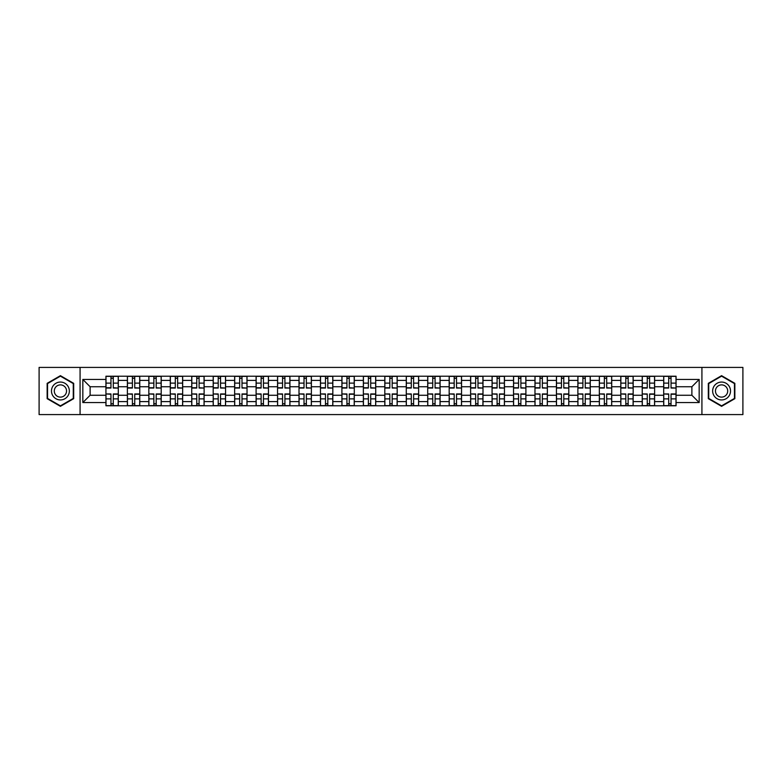 <?xml version="1.0" encoding="UTF-8"?>
<svg xmlns="http://www.w3.org/2000/svg" width="782" height="782" viewBox="0 0 782 782"><rect width="100%" height="100%" fill="white"/><g stroke="black" fill="none" stroke-linecap="round" stroke-linejoin="round"><path stroke-width="1.17" d="M701.923 414.587L742.9 414.587L742.9 367.413L39.1 367.413L39.1 414.587L701.923 414.587L701.923 367.413M127.388 405.78L127.388 380.414L118.307 380.414L118.307 405.78M118.307 380.414L118.307 376.22M127.388 380.414L127.388 376.22M139.763 376.22L139.763 405.78M148.834 405.78L148.834 376.22M161.209 376.22L161.209 405.78M170.29 405.78L170.29 376.22M182.665 376.22L182.665 405.78M191.737 405.78L191.737 376.22M204.122 376.22L204.122 405.78M213.193 405.78L213.193 376.22M225.568 376.22L225.568 405.78M234.649 405.78L234.649 376.22M247.024 376.22L247.024 405.78M256.095 405.78L256.095 376.22M268.47 376.22L268.47 405.78M277.551 405.78L277.551 376.22M289.927 376.22L289.927 405.78M299.007 405.78L299.007 376.22M311.383 376.22L311.383 405.78M320.454 405.78L320.454 376.22M332.829 376.22L332.829 405.78M341.91 405.78L341.91 376.22M354.285 376.22L354.285 405.78M363.356 405.78L363.356 376.22M375.731 376.22L375.731 405.78M384.812 405.78L384.812 376.22M397.188 376.22L397.188 405.78M406.269 405.78L406.269 376.22M418.644 376.22L418.644 405.78M427.715 405.78L427.715 376.22M440.09 376.22L440.09 405.78M449.171 405.78L449.171 376.22M461.546 376.22L461.546 405.78M470.617 405.78L470.617 376.22M482.993 376.22L482.993 405.78M492.073 405.78L492.073 376.22M504.449 376.22L504.449 405.78M513.53 405.78L513.53 376.22M525.905 376.22L525.905 405.78M534.976 405.78L534.976 376.22M547.351 376.22L547.351 405.78M556.432 405.78L556.432 376.22M568.807 376.22L568.807 405.78M577.878 405.78L577.878 376.22M590.263 376.22L590.263 405.78M599.335 405.78L599.335 376.22M611.71 376.22L611.71 405.78M620.791 405.78L620.791 376.22M633.166 376.22L633.166 405.78M642.237 405.78L642.237 376.22M654.612 376.22L654.612 405.78M663.693 405.78L663.693 376.22M663.693 395.262L654.612 395.262M642.237 395.262L633.166 395.262M620.791 395.262L611.71 395.262M599.335 395.262L590.263 395.262M577.878 395.262L568.807 395.262M556.432 395.262L547.351 395.262M534.976 395.262L525.905 395.262M513.53 395.262L504.449 395.262M492.073 395.262L482.993 395.262M470.617 395.262L461.546 395.262M449.171 395.262L440.09 395.262M427.715 395.262L418.644 395.262M406.269 395.262L397.188 395.262M384.812 395.262L375.731 395.262M363.356 395.262L354.285 395.262M341.91 395.262L332.829 395.262M320.454 395.262L311.383 395.262M299.007 395.262L289.927 395.262M277.551 395.262L268.47 395.262M256.095 395.262L247.024 395.262M234.649 395.262L225.568 395.262M213.193 395.262L204.122 395.262M191.737 395.262L182.665 395.262M170.29 395.262L161.209 395.262M148.834 395.262L139.763 395.262M127.388 395.262L118.307 395.262M663.693 386.738L654.612 386.738M642.237 386.738L633.166 386.738M620.791 386.738L611.71 386.738M599.335 386.738L590.263 386.738M577.878 386.738L568.807 386.738M556.432 386.738L547.351 386.738M534.976 386.738L525.905 386.738M513.53 386.738L504.449 386.738M492.073 386.738L482.993 386.738M470.617 386.738L461.546 386.738M449.171 386.738L440.09 386.738M427.715 386.738L418.644 386.738M406.269 386.738L397.188 386.738M384.812 386.738L375.731 386.738M363.356 386.738L354.285 386.738M341.91 386.738L332.829 386.738M320.454 386.738L311.383 386.738M299.007 386.738L289.927 386.738M277.551 386.738L268.47 386.738M256.095 386.738L247.024 386.738M234.649 386.738L225.568 386.738M213.193 386.738L204.122 386.738M191.737 386.738L182.665 386.738M170.29 386.738L161.209 386.738M148.834 386.738L139.763 386.738M127.388 386.738L118.307 386.738M90.116 395.262L105.932 395.262L105.932 386.738L90.116 386.738L90.116 395.262L82.833 402.554L82.833 379.446L105.932 379.446L105.932 386.738M676.068 386.738L676.068 395.262L691.884 395.262L691.884 386.738L676.068 386.738L676.068 376.22L105.932 376.22L105.932 379.446M676.068 379.446L699.167 379.446L699.167 402.554L676.068 402.554L676.068 395.262M105.932 395.262L105.932 405.78L676.068 405.78L676.068 402.554M105.932 402.554L82.833 402.554M80.077 414.587L80.077 367.413M73.684 383.336L60.419 375.673L47.145 383.336L47.145 398.664L60.419 406.327L73.684 398.664L73.684 383.336M734.855 383.336L721.581 375.673L708.316 383.336L708.316 398.664L721.581 406.327L734.855 398.664L734.855 383.336M113.292 403.717L110.956 403.717M110.956 378.283L113.292 378.283M134.739 403.717L132.402 403.717M132.402 378.283L134.739 378.283M156.195 403.717L153.859 403.717M153.859 378.283L156.195 378.283M177.651 403.717L175.305 403.717M175.305 378.283L177.651 378.283M199.097 403.717L196.761 403.717M196.761 378.283L199.097 378.283M220.553 403.717L218.217 403.717M218.217 378.283L220.553 378.283M242 403.717L239.663 403.717M239.663 378.283L242 378.283M263.456 403.717L261.12 403.717M261.12 378.283L263.456 378.283M284.912 403.717L282.566 403.717M282.566 378.283L284.912 378.283M306.358 403.717L304.022 403.717M304.022 378.283L306.358 378.283M327.814 403.717L325.478 403.717M325.478 378.283L327.814 378.283M349.261 403.717L346.925 403.717M346.925 378.283L349.261 378.283M370.717 403.717L368.381 403.717M368.381 378.283L370.717 378.283M392.173 403.717L389.827 403.717M389.827 378.283L392.173 378.283M413.619 403.717L411.283 403.717M411.283 378.283L413.619 378.283M435.075 403.717L432.739 403.717M432.739 378.283L435.075 378.283M456.522 403.717L454.186 403.717M454.186 378.283L456.522 378.283M477.978 403.717L475.642 403.717M475.642 378.283L477.978 378.283M499.434 403.717L497.088 403.717M497.088 378.283L499.434 378.283M520.88 403.717L518.544 403.717M518.544 378.283L520.88 378.283M542.337 403.717L540 403.717M540 378.283L542.337 378.283M563.783 403.717L561.447 403.717M561.447 378.283L563.783 378.283M585.239 403.717L582.903 403.717M582.903 378.283L585.239 378.283M606.695 403.717L604.349 403.717M604.349 378.283L606.695 378.283M628.142 403.717L625.805 403.717M625.805 378.283L628.142 378.283M649.598 403.717L647.261 403.717M647.261 378.283L649.598 378.283M671.044 403.717L668.708 403.717M668.708 378.283L671.044 378.283M82.833 379.446L90.116 386.738M691.884 395.262L699.167 402.554M691.884 386.738L699.167 379.446M113.292 387.755L118.238 388.048L113.292 388.048L113.292 376.357L118.238 376.357L115.492 376.357M118.238 387.755L118.238 376.357M110.956 378.146L113.292 378.146M115.286 376.357L106 376.357L106 388.048L110.956 388.048L110.956 376.357L108.962 376.357M110.956 394.245L106 393.952L110.956 393.952L110.956 405.643L106 405.643L108.747 405.643M106 394.245L106 405.643M113.292 403.854L110.956 403.854M108.962 405.643L118.238 405.643L118.238 393.952L113.292 393.952L113.292 405.643L115.286 405.643M134.739 387.755L139.695 388.048L134.739 388.048L134.739 376.357L139.695 376.357L136.938 376.357M139.695 387.755L139.695 376.357M132.402 378.146L134.739 378.146M136.733 376.357L127.456 376.357L127.456 388.048L132.402 388.048L132.402 376.357L130.408 376.357M156.195 387.755L161.141 388.048L156.195 388.048L156.195 376.357L161.141 376.357L158.394 376.357M161.141 387.755L161.141 376.357M153.859 378.146L156.195 378.146M158.189 376.357L148.903 376.357L148.903 388.048L153.859 388.048L153.859 376.357L151.864 376.357M52.677 395.467A8.934 8.934 0 0 0 64.886 398.742A8.934 8.934 0 0 0 68.151 386.533A8.934 8.934 0 0 0 55.942 383.258A8.934 8.934 0 0 0 52.677 395.467M55.111 394.06A6.119 6.119 0 0 0 63.479 396.298A6.119 6.119 0 0 0 65.717 387.94A6.119 6.119 0 0 0 57.36 385.702A6.119 6.119 0 0 0 55.111 394.06M60.419 376.152L73.273 383.581L73.273 398.419L60.419 405.848L47.555 398.419L47.555 383.581L60.419 376.152M713.849 395.467A8.934 8.934 0 0 0 726.058 398.742A8.934 8.934 0 0 0 729.323 386.533A8.934 8.934 0 0 0 717.114 383.258A8.934 8.934 0 0 0 713.849 395.467M716.283 394.06A6.119 6.119 0 0 0 724.64 396.298A6.119 6.119 0 0 0 726.889 387.94A6.119 6.119 0 0 0 718.521 385.702A6.119 6.119 0 0 0 716.283 394.06M721.581 376.152L734.445 383.581L734.445 398.419L721.581 405.848L708.727 398.419L708.727 383.581L721.581 376.152M132.402 394.245L127.456 393.952L132.402 393.952L132.402 405.643L127.456 405.643L130.203 405.643M127.456 394.245L127.456 405.643M134.739 403.854L132.402 403.854M130.408 405.643L139.695 405.643L139.695 393.952L134.739 393.952L134.739 405.643L136.733 405.643M153.859 394.245L148.903 393.952L153.859 393.952L153.859 405.643L148.903 405.643L151.659 405.643M148.903 394.245L148.903 405.643M156.195 403.854L153.859 403.854M151.864 405.643L161.141 405.643L161.141 393.952L156.195 393.952L156.195 405.643L158.189 405.643M177.651 387.755L182.597 388.048L177.651 388.048L177.651 376.357L182.597 376.357L179.85 376.357M182.597 387.755L182.597 376.357M175.305 378.146L177.651 378.146M179.635 376.357L170.359 376.357L170.359 388.048L175.305 388.048L175.305 376.357L173.311 376.357M199.097 387.755L204.053 388.048L199.097 388.048L199.097 376.357L204.053 376.357L201.297 376.357M204.053 387.755L204.053 376.357M196.761 378.146L199.097 378.146M201.091 376.357L191.815 376.357L191.815 388.048L196.761 388.048L196.761 376.357L194.767 376.357M220.553 387.755L225.499 388.048L220.553 388.048L220.553 376.357L225.499 376.357L222.753 376.357M225.499 387.755L225.499 376.357M218.217 378.146L220.553 378.146M222.547 376.357L213.261 376.357L213.261 388.048L218.217 388.048L218.217 376.357L216.223 376.357M175.305 394.245L170.359 393.952L175.305 393.952L175.305 405.643L170.359 405.643L173.105 405.643M170.359 394.245L170.359 405.643M177.651 403.854L175.305 403.854M173.311 405.643L182.597 405.643L182.597 393.952L177.651 393.952L177.651 405.643L179.635 405.643M196.761 394.245L191.815 393.952L196.761 393.952L196.761 405.643L191.815 405.643L194.562 405.643M191.815 394.245L191.815 405.643M199.097 403.854L196.761 403.854M194.767 405.643L204.053 405.643L204.053 393.952L199.097 393.952L199.097 405.643L201.091 405.643M218.217 394.245L213.261 393.952L218.217 393.952L218.217 405.643L213.261 405.643L216.008 405.643M213.261 394.245L213.261 405.643M220.553 403.854L218.217 403.854M216.223 405.643L225.499 405.643L225.499 393.952L220.553 393.952L220.553 405.643L222.547 405.643M242 387.755L246.956 388.048L242 388.048L242 376.357L246.956 376.357L244.199 376.357M246.956 387.755L246.956 376.357M239.663 378.146L242 378.146M243.994 376.357L234.717 376.357L234.717 388.048L239.663 388.048L239.663 376.357L237.669 376.357M239.663 394.245L234.717 393.952L239.663 393.952L239.663 405.643L234.717 405.643L237.464 405.643M234.717 394.245L234.717 405.643M242 403.854L239.663 403.854M237.669 405.643L246.956 405.643L246.956 393.952L242 393.952L242 405.643L243.994 405.643M263.456 387.755L268.402 388.048L263.456 388.048L263.456 376.357L268.402 376.357L265.655 376.357M268.402 387.755L268.402 376.357M261.12 378.146L263.456 378.146M265.45 376.357L256.164 376.357L256.164 388.048L261.12 388.048L261.12 376.357L259.125 376.357M261.12 394.245L256.164 393.952L261.12 393.952L261.12 405.643L256.164 405.643L258.92 405.643M256.164 394.245L256.164 405.643M263.456 403.854L261.12 403.854M259.125 405.643L268.402 405.643L268.402 393.952L263.456 393.952L263.456 405.643L265.45 405.643M284.912 387.755L289.858 388.048L284.912 388.048L284.912 376.357L289.858 376.357L287.111 376.357M289.858 387.755L289.858 376.357M282.566 378.146L284.912 378.146M286.906 376.357L277.62 376.357L277.62 388.048L282.566 388.048L282.566 376.357L280.572 376.357M282.566 394.245L277.62 393.952L282.566 393.952L282.566 405.643L277.62 405.643L280.367 405.643M277.62 394.245L277.62 405.643M284.912 403.854L282.566 403.854M280.572 405.643L289.858 405.643L289.858 393.952L284.912 393.952L284.912 405.643L286.906 405.643M306.358 387.755L311.314 388.048L306.358 388.048L306.358 376.357L311.314 376.357L308.558 376.357M311.314 387.755L311.314 376.357M304.022 378.146L306.358 378.146M308.352 376.357L299.076 376.357L299.076 388.048L304.022 388.048L304.022 376.357L302.028 376.357M304.022 394.245L299.076 393.952L304.022 393.952L304.022 405.643L299.076 405.643L301.823 405.643M299.076 394.245L299.076 405.643M306.358 403.854L304.022 403.854M302.028 405.643L311.314 405.643L311.314 393.952L306.358 393.952L306.358 405.643L308.352 405.643M327.814 387.755L332.761 388.048L327.814 388.048L327.814 376.357L332.761 376.357L330.014 376.357M332.761 387.755L332.761 376.357M325.478 378.146L327.814 378.146M329.808 376.357L320.522 376.357L320.522 388.048L325.478 388.048L325.478 376.357L323.484 376.357M325.478 394.245L320.522 393.952L325.478 393.952L325.478 405.643L320.522 405.643L323.279 405.643M320.522 394.245L320.522 405.643M327.814 403.854L325.478 403.854M323.484 405.643L332.761 405.643L332.761 393.952L327.814 393.952L327.814 405.643L329.808 405.643M349.261 387.755L354.217 388.048L349.261 388.048L349.261 376.357L354.217 376.357L351.46 376.357M354.217 387.755L354.217 376.357M346.925 378.146L349.261 378.146M351.255 376.357L341.978 376.357L341.978 388.048L346.925 388.048L346.925 376.357L344.93 376.357M346.925 394.245L341.978 393.952L346.925 393.952L346.925 405.643L341.978 405.643L344.725 405.643M341.978 394.245L341.978 405.643M349.261 403.854L346.925 403.854M344.93 405.643L354.217 405.643L354.217 393.952L349.261 393.952L349.261 405.643L351.255 405.643M370.717 387.755L375.663 388.048L370.717 388.048L370.717 376.357L375.663 376.357L372.916 376.357M375.663 387.755L375.663 376.357M368.381 378.146L370.717 378.146M366.181 376.357L363.425 376.357L363.425 388.048L368.381 388.048L368.381 376.357L366.387 376.357M363.425 376.357L372.711 376.357M368.381 394.245L363.425 393.952L368.381 393.952L368.381 405.643L363.425 405.643L366.181 405.643M363.425 394.245L363.425 405.643M370.717 403.854L368.381 403.854M366.387 405.643L375.663 405.643L375.663 393.952L370.717 393.952L370.717 405.643L372.711 405.643M392.173 387.755L397.119 388.048L392.173 388.048L392.173 376.357L397.119 376.357L394.372 376.357M397.119 387.755L397.119 376.357M389.827 378.146L392.173 378.146M394.167 376.357L384.881 376.357L384.881 388.048L389.827 388.048L389.827 376.357L387.833 376.357M389.827 394.245L384.881 393.952L389.827 393.952L389.827 405.643L384.881 405.643L387.628 405.643M384.881 394.245L384.881 405.643M392.173 403.854L389.827 403.854M387.833 405.643L397.119 405.643L397.119 393.952L392.173 393.952L392.173 405.643L394.167 405.643M413.619 387.755L418.575 388.048L413.619 388.048L413.619 376.357L418.575 376.357L415.819 376.357M418.575 387.755L418.575 376.357M411.283 378.146L413.619 378.146M409.084 376.357L406.337 376.357L406.337 388.048L411.283 388.048L411.283 376.357L409.289 376.357M406.337 376.357L415.613 376.357M411.283 394.245L406.337 393.952L411.283 393.952L411.283 405.643L406.337 405.643L409.084 405.643M406.337 394.245L406.337 405.643M413.619 403.854L411.283 403.854M409.289 405.643L418.575 405.643L418.575 393.952L413.619 393.952L413.619 405.643L415.613 405.643M435.075 387.755L440.022 388.048L435.075 388.048L435.075 376.357L440.022 376.357L437.275 376.357M440.022 387.755L440.022 376.357M432.739 378.146L435.075 378.146M437.07 376.357L427.783 376.357L427.783 388.048L432.739 388.048L432.739 376.357L430.745 376.357M432.739 394.245L427.783 393.952L432.739 393.952L432.739 405.643L427.783 405.643L430.54 405.643M427.783 394.245L427.783 405.643M435.075 403.854L432.739 403.854M430.745 405.643L440.022 405.643L440.022 393.952L435.075 393.952L435.075 405.643L437.07 405.643M456.522 387.755L461.478 388.048L456.522 388.048L456.522 376.357L461.478 376.357L458.721 376.357M461.478 387.755L461.478 376.357M454.186 378.146L456.522 378.146M458.516 376.357L449.239 376.357L449.239 388.048L454.186 388.048L454.186 376.357L452.192 376.357M454.186 394.245L449.239 393.952L454.186 393.952L454.186 405.643L449.239 405.643L451.986 405.643M449.239 394.245L449.239 405.643M456.522 403.854L454.186 403.854M452.192 405.643L461.478 405.643L461.478 393.952L456.522 393.952L456.522 405.643L458.516 405.643M477.978 387.755L482.924 388.048L477.978 388.048L477.978 376.357L482.924 376.357L480.177 376.357M482.924 387.755L482.924 376.357M475.642 378.146L477.978 378.146M479.972 376.357L470.686 376.357L470.686 388.048L475.642 388.048L475.642 376.357L473.648 376.357M475.642 394.245L470.686 393.952L475.642 393.952L475.642 405.643L470.686 405.643L473.442 405.643M470.686 394.245L470.686 405.643M477.978 403.854L475.642 403.854M473.648 405.643L482.924 405.643L482.924 393.952L477.978 393.952L477.978 405.643L479.972 405.643M499.434 387.755L504.38 388.048L499.434 388.048L499.434 376.357L504.38 376.357L501.633 376.357M504.38 387.755L504.38 376.357M497.088 378.146L499.434 378.146M501.428 376.357L492.142 376.357L492.142 388.048L497.088 388.048L497.088 376.357L495.094 376.357M497.088 394.245L492.142 393.952L497.088 393.952L497.088 405.643L492.142 405.643L494.889 405.643M492.142 394.245L492.142 405.643M499.434 403.854L497.088 403.854M495.094 405.643L504.38 405.643L504.38 393.952L499.434 393.952L499.434 405.643L501.428 405.643M520.88 387.755L525.836 388.048L520.88 388.048L520.88 376.357L525.836 376.357L523.08 376.357M525.836 387.755L525.836 376.357M518.544 378.146L520.88 378.146M522.875 376.357L513.598 376.357L513.598 388.048L518.544 388.048L518.544 376.357L516.55 376.357M518.544 394.245L513.598 393.952L518.544 393.952L518.544 405.643L513.598 405.643L516.345 405.643M513.598 394.245L513.598 405.643M520.88 403.854L518.544 403.854M516.55 405.643L525.836 405.643L525.836 393.952L520.88 393.952L520.88 405.643L522.875 405.643M542.337 387.755L547.283 388.048L542.337 388.048L542.337 376.357L547.283 376.357L544.536 376.357M547.283 387.755L547.283 376.357M540 378.146L542.337 378.146M544.331 376.357L535.044 376.357L535.044 388.048L540 388.048L540 376.357L538.006 376.357M540 394.245L535.044 393.952L540 393.952L540 405.643L535.044 405.643L537.801 405.643M535.044 394.245L535.044 405.643M542.337 403.854L540 403.854M538.006 405.643L547.283 405.643L547.283 393.952L542.337 393.952L542.337 405.643L544.331 405.643M563.783 387.755L568.739 388.048L563.783 388.048L563.783 376.357L568.739 376.357L565.992 376.357M568.739 387.755L568.739 376.357M561.447 378.146L563.783 378.146M565.777 376.357L556.501 376.357L556.501 388.048L561.447 388.048L561.447 376.357L559.453 376.357M561.447 394.245L556.501 393.952L561.447 393.952L561.447 405.643L556.501 405.643L559.247 405.643M556.501 394.245L556.501 405.643M563.783 403.854L561.447 403.854M559.453 405.643L568.739 405.643L568.739 393.952L563.783 393.952L563.783 405.643L565.777 405.643M585.239 387.755L590.185 388.048L585.239 388.048L585.239 376.357L590.185 376.357L587.438 376.357M590.185 387.755L590.185 376.357M582.903 378.146L585.239 378.146M587.233 376.357L577.947 376.357L577.947 388.048L582.903 388.048L582.903 376.357L580.909 376.357M582.903 394.245L577.947 393.952L582.903 393.952L582.903 405.643L577.947 405.643L580.703 405.643M577.947 394.245L577.947 405.643M585.239 403.854L582.903 403.854M580.909 405.643L590.185 405.643L590.185 393.952L585.239 393.952L585.239 405.643L587.233 405.643M606.695 387.755L611.641 388.048L606.695 388.048L606.695 376.357L611.641 376.357L608.895 376.357M611.641 387.755L611.641 376.357M604.349 378.146L606.695 378.146M608.689 376.357L599.403 376.357L599.403 388.048L604.349 388.048L604.349 376.357L602.365 376.357M604.349 394.245L599.403 393.952L604.349 393.952L604.349 405.643L599.403 405.643L602.15 405.643M599.403 394.245L599.403 405.643M606.695 403.854L604.349 403.854M602.365 405.643L611.641 405.643L611.641 393.952L606.695 393.952L606.695 405.643L608.689 405.643M628.142 387.755L633.097 388.048L628.142 388.048L628.142 376.357L633.097 376.357L630.341 376.357M633.097 387.755L633.097 376.357M625.805 378.146L628.142 378.146M630.136 376.357L620.859 376.357L620.859 388.048L625.805 388.048L625.805 376.357L623.811 376.357M625.805 394.245L620.859 393.952L625.805 393.952L625.805 405.643L620.859 405.643L623.606 405.643M620.859 394.245L620.859 405.643M628.142 403.854L625.805 403.854M623.811 405.643L633.097 405.643L633.097 393.952L628.142 393.952L628.142 405.643L630.136 405.643M649.598 387.755L654.544 388.048L649.598 388.048L649.598 376.357L654.544 376.357L651.797 376.357M654.544 387.755L654.544 376.357M647.261 378.146L649.598 378.146M651.592 376.357L642.305 376.357L642.305 388.048L647.261 388.048L647.261 376.357L645.267 376.357M647.261 394.245L642.305 393.952L647.261 393.952L647.261 405.643L642.305 405.643L645.062 405.643M642.305 394.245L642.305 405.643M649.598 403.854L647.261 403.854M645.267 405.643L654.544 405.643L654.544 393.952L649.598 393.952L649.598 405.643L651.592 405.643M671.044 387.755L676 388.048L671.044 388.048L671.044 376.357L676 376.357L673.253 376.357M676 387.755L676 376.357M668.708 378.146L671.044 378.146M673.038 376.357L663.762 376.357L663.762 388.048L668.708 388.048L668.708 376.357L666.714 376.357M668.708 394.245L663.762 393.952L668.708 393.952L668.708 405.643L663.762 405.643L666.508 405.643M663.762 394.245L663.762 405.643M671.044 403.854L668.708 403.854M666.714 405.643L676 405.643L676 393.952L671.044 393.952L671.044 405.643L673.038 405.643M642.237 380.414L633.166 380.414M620.791 380.414L611.71 380.414M599.335 380.414L590.263 380.414M577.878 380.414L568.807 380.414M556.432 380.414L547.351 380.414M534.976 380.414L525.905 380.414M513.53 380.414L504.449 380.414M492.073 380.414L482.993 380.414M470.617 380.414L461.546 380.414M449.171 380.414L440.09 380.414M427.715 380.414L418.644 380.414M406.269 380.414L397.188 380.414M384.812 380.414L375.731 380.414M363.356 380.414L354.285 380.414M341.91 380.414L332.829 380.414M320.454 380.414L311.383 380.414M299.007 380.414L289.927 380.414M277.551 380.414L268.47 380.414M256.095 380.414L247.024 380.414M234.649 380.414L225.568 380.414M213.193 380.414L204.122 380.414M191.737 380.414L182.665 380.414M170.29 380.414L161.209 380.414M148.834 380.414L139.763 380.414M663.693 380.414L654.612 380.414M642.237 401.586L633.166 401.586M620.791 401.586L611.71 401.586M599.335 401.586L590.263 401.586M577.878 401.586L568.807 401.586M556.432 401.586L547.351 401.586M534.976 401.586L525.905 401.586M513.53 401.586L504.449 401.586M492.073 401.586L482.993 401.586M470.617 401.586L461.546 401.586M449.171 401.586L440.09 401.586M427.715 401.586L418.644 401.586M406.269 401.586L397.188 401.586M384.812 401.586L375.731 401.586M363.356 401.586L354.285 401.586M341.91 401.586L332.829 401.586M320.454 401.586L311.383 401.586M299.007 401.586L289.927 401.586M277.551 401.586L268.47 401.586M256.095 401.586L247.024 401.586M234.649 401.586L225.568 401.586M213.193 401.586L204.122 401.586M191.737 401.586L182.665 401.586M170.29 401.586L161.209 401.586M148.834 401.586L139.763 401.586M127.388 401.586L118.307 401.586M663.693 401.586L654.612 401.586M113.292 383.112L118.238 383.112M106 387.755L110.956 387.755M106 383.112L110.956 383.112M110.956 398.888L106 398.888M118.238 394.245L113.292 394.245M118.238 398.888L113.292 398.888M134.739 383.112L139.695 383.112M127.456 387.755L132.402 387.755M127.456 383.112L132.402 383.112M156.195 383.112L161.141 383.112M148.903 387.755L153.859 387.755M148.903 383.112L153.859 383.112M132.402 398.888L127.456 398.888M139.695 394.245L134.739 394.245M139.695 398.888L134.739 398.888M153.859 398.888L148.903 398.888M161.141 394.245L156.195 394.245M161.141 398.888L156.195 398.888M177.651 383.112L182.597 383.112M170.359 387.755L175.305 387.755M170.359 383.112L175.305 383.112M199.097 383.112L204.053 383.112M191.815 387.755L196.761 387.755M191.815 383.112L196.761 383.112M220.553 383.112L225.499 383.112M213.261 387.755L218.217 387.755M213.261 383.112L218.217 383.112M175.305 398.888L170.359 398.888M182.597 394.245L177.651 394.245M182.597 398.888L177.651 398.888M196.761 398.888L191.815 398.888M204.053 394.245L199.097 394.245M204.053 398.888L199.097 398.888M218.217 398.888L213.261 398.888M225.499 394.245L220.553 394.245M225.499 398.888L220.553 398.888M242 383.112L246.956 383.112M234.717 387.755L239.663 387.755M234.717 383.112L239.663 383.112M239.663 398.888L234.717 398.888M246.956 394.245L242 394.245M246.956 398.888L242 398.888M263.456 383.112L268.402 383.112M256.164 387.755L261.12 387.755M256.164 383.112L261.12 383.112M261.12 398.888L256.164 398.888M268.402 394.245L263.456 394.245M268.402 398.888L263.456 398.888M284.912 383.112L289.858 383.112M277.62 387.755L282.566 387.755M277.62 383.112L282.566 383.112M282.566 398.888L277.62 398.888M289.858 394.245L284.912 394.245M289.858 398.888L284.912 398.888M306.358 383.112L311.314 383.112M299.076 387.755L304.022 387.755M299.076 383.112L304.022 383.112M304.022 398.888L299.076 398.888M311.314 394.245L306.358 394.245M311.314 398.888L306.358 398.888M327.814 383.112L332.761 383.112M320.522 387.755L325.478 387.755M320.522 383.112L325.478 383.112M325.478 398.888L320.522 398.888M332.761 394.245L327.814 394.245M332.761 398.888L327.814 398.888M349.261 383.112L354.217 383.112M341.978 387.755L346.925 387.755M341.978 383.112L346.925 383.112M346.925 398.888L341.978 398.888M354.217 394.245L349.261 394.245M354.217 398.888L349.261 398.888M370.717 383.112L375.663 383.112M363.425 387.755L368.381 387.755M363.425 383.112L368.381 383.112M368.381 398.888L363.425 398.888M375.663 394.245L370.717 394.245M375.663 398.888L370.717 398.888M392.173 383.112L397.119 383.112M384.881 387.755L389.827 387.755M384.881 383.112L389.827 383.112M389.827 398.888L384.881 398.888M397.119 394.245L392.173 394.245M397.119 398.888L392.173 398.888M413.619 383.112L418.575 383.112M406.337 387.755L411.283 387.755M406.337 383.112L411.283 383.112M411.283 398.888L406.337 398.888M418.575 394.245L413.619 394.245M418.575 398.888L413.619 398.888M435.075 383.112L440.022 383.112M427.783 387.755L432.739 387.755M427.783 383.112L432.739 383.112M432.739 398.888L427.783 398.888M440.022 394.245L435.075 394.245M440.022 398.888L435.075 398.888M456.522 383.112L461.478 383.112M449.239 387.755L454.186 387.755M449.239 383.112L454.186 383.112M454.186 398.888L449.239 398.888M461.478 394.245L456.522 394.245M461.478 398.888L456.522 398.888M477.978 383.112L482.924 383.112M470.686 387.755L475.642 387.755M470.686 383.112L475.642 383.112M475.642 398.888L470.686 398.888M482.924 394.245L477.978 394.245M482.924 398.888L477.978 398.888M499.434 383.112L504.38 383.112M492.142 387.755L497.088 387.755M492.142 383.112L497.088 383.112M497.088 398.888L492.142 398.888M504.38 394.245L499.434 394.245M504.38 398.888L499.434 398.888M520.88 383.112L525.836 383.112M513.598 387.755L518.544 387.755M513.598 383.112L518.544 383.112M518.544 398.888L513.598 398.888M525.836 394.245L520.88 394.245M525.836 398.888L520.88 398.888M542.337 383.112L547.283 383.112M535.044 387.755L540 387.755M535.044 383.112L540 383.112M540 398.888L535.044 398.888M547.283 394.245L542.337 394.245M547.283 398.888L542.337 398.888M563.783 383.112L568.739 383.112M556.501 387.755L561.447 387.755M556.501 383.112L561.447 383.112M561.447 398.888L556.501 398.888M568.739 394.245L563.783 394.245M568.739 398.888L563.783 398.888M585.239 383.112L590.185 383.112M577.947 387.755L582.903 387.755M577.947 383.112L582.903 383.112M582.903 398.888L577.947 398.888M590.185 394.245L585.239 394.245M590.185 398.888L585.239 398.888M606.695 383.112L611.641 383.112M599.403 387.755L604.349 387.755M599.403 383.112L604.349 383.112M604.349 398.888L599.403 398.888M611.641 394.245L606.695 394.245M611.641 398.888L606.695 398.888M628.142 383.112L633.097 383.112M620.859 387.755L625.805 387.755M620.859 383.112L625.805 383.112M625.805 398.888L620.859 398.888M633.097 394.245L628.142 394.245M633.097 398.888L628.142 398.888M649.598 383.112L654.544 383.112M642.305 387.755L647.261 387.755M642.305 383.112L647.261 383.112M647.261 398.888L642.305 398.888M654.544 394.245L649.598 394.245M654.544 398.888L649.598 398.888M671.044 383.112L676 383.112M663.762 387.755L668.708 387.755M663.762 383.112L668.708 383.112M668.708 398.888L663.762 398.888M676 394.245L671.044 394.245M676 398.888L671.044 398.888"/></g></svg>
